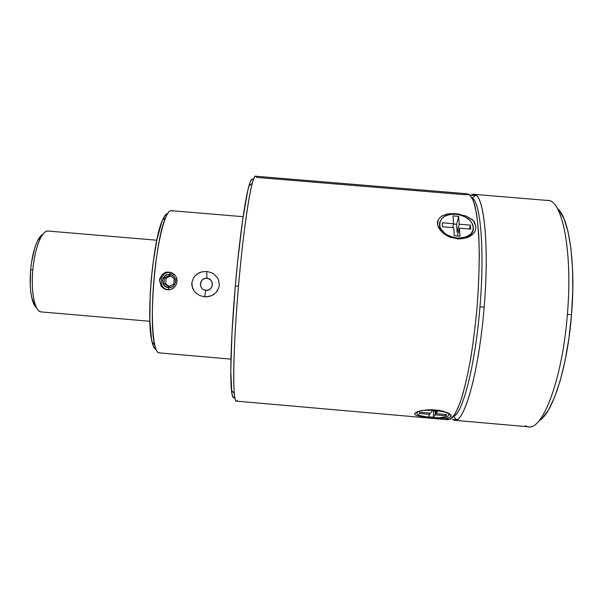 <?xml version="1.0" encoding="UTF-8"?>
<svg xmlns="http://www.w3.org/2000/svg" width="603" height="603" viewBox="0 0 603 603"><rect width="100%" height="100%" fill="white"/><g stroke="black" fill="none" stroke-linecap="round" stroke-linejoin="round"><path stroke-width="0.9" d="M449.506 413.748L451.278 415.791L451.021 416.65L451.278 416.07L449.182 413.545L449.031 414.231M448.353 417.834L451.021 416.65L448.353 417.834L443.371 418.271L423.728 416.967L416.537 415.542L414.57 414.216L414.676 413.454L417.155 411.849L422.1 410.485L432.14 409.708L442.338 410.96L447.652 412.738L450.765 414.811M416.726 412.03L416.854 412.588L418.979 411.284L423.268 410.372L435.517 410.274L435.532 409.889L435.517 410.274L446.212 412.384L448.79 413.899L449.167 414.668L448.052 416.093L446.612 416.688L439.534 417.781L430.323 417.608C419.816 416.379 415.512 414.517 417.419 412.03C420.638 410.259 426.675 409.671 435.517 410.274C446.107 411.54 450.418 413.394 448.451 415.844C445.135 417.63 439.097 418.218 430.323 417.608L419.869 415.58L417.178 414.103L416.726 412.03M41.599 311.917C38.976 311.924 36.783 309.279 35.012 303.987C32.419 295.402 31.688 284.028 32.818 269.85L30.647 269.707C29.6 282.769 30.286 293.277 32.705 301.221C33.783 304.5 35.08 306.708 36.595 307.832M196.902 274.154L201.598 271.908L206.769 271.44L206.935 278.292C199.261 277.35 198.161 289.93 205.887 290.299C213.56 291.249 214.653 278.661 206.935 278.292L206.769 271.44L211.759 272.775L213.982 274.086L217.487 277.832L218.618 280.169L219.288 285.294L218.776 287.857L216.213 292.342L212.12 295.44L209.701 296.352L204.56 296.827L205.887 290.299L204.56 296.827L199.54 295.485L195.304 292.455L193.691 290.397L191.882 285.536L191.814 282.928L193.405 277.983L194.965 275.888L199.156 272.812L201.598 271.908L206.769 271.44L211.759 272.775L213.982 274.086L217.487 277.832L218.618 280.169L219.288 285.294M539.188 420.577C552.25 414.103 567.408 368.116 571.531 314.728L567.4 314.284C562.32 380.712 541.886 432.095 527.602 426.675L525.236 425.808M475.85 195.093L472.3 197.972C480.546 202.404 484.804 250.2 479.958 306.874L484.149 307.168C489.154 248.64 484.541 199.457 475.85 195.093C474.305 194.03 472.692 194.068 471.018 195.206L475.277 195.56M237.311 400.505C235.946 402.397 234.944 400.083 234.303 393.571C232.75 378.541 234.326 334.009 238.502 286.191L235.306 285.973C231.251 332.291 229.826 375.503 231.446 390.262C232.155 396.925 233.24 399.148 234.71 396.932M253.237 180.063C252.167 177.629 250.727 179.626 248.903 186.056C244.901 199.977 239.172 240.861 235.306 285.973L238.502 286.191C232.826 350.833 232.404 403.324 236.421 401.131L448.255 419.748L452.446 417.66C455.453 413.794 458.544 407.221 461.71 397.942C464.853 387.171 467.815 374.237 470.589 359.132C473.167 343.077 475.3 326.155 476.981 308.359C479.114 281.028 479.702 256.697 478.744 235.366C477.84 222.575 476.453 212.279 474.599 204.462C472.526 198.229 470.182 194.679 467.566 193.804L255.642 176.219C252.122 173.513 243.906 222.876 238.502 286.191C242.496 239.61 248.3 197.475 252.273 183.274C254.119 176.611 255.551 174.651 256.584 177.403L464.89 194.701L469.662 194.663L473.43 200.822L476.438 212.98C478.006 223.969 478.955 237.514 479.279 253.607C479.204 270.837 478.435 289.048 476.988 308.223C475.172 327.376 472.842 345.466 469.993 362.493C466.948 378.337 463.715 391.566 460.308 402.178L455.273 413.718L450.516 419.228L446.258 418.866M453.396 416.552C462.486 414.208 475.292 365.388 479.958 306.874C484.85 249.695 480.463 201.704 472.104 197.837M446.084 418.135L430.188 417.653L416.537 415.542M416.364 412.196L422.1 410.485L428.612 409.754L439.127 410.326L447.652 412.738M473.559 221.075L474.832 222.326M466.812 216.515L472.104 219.831M453.757 213.515L459.893 214.208M473.574 221.082L475.805 226.08C476.212 230.836 473.792 234.484 468.546 237.032L460.089 238.909L450.961 237.514L443.077 233.12L438.26 226.841C436.482 222.356 437.778 218.701 442.15 215.882L447.411 213.997M474.553 222.002L472.865 220.133M471.018 195.206L473.8 194.324C483.621 192.711 489.606 243.514 484.149 307.168C478.986 372.217 464.084 423.705 454.481 420.299L452.408 419.409L456.644 419.876C466.149 417.057 479.385 367.046 484.149 307.168L479.958 306.874C475.33 364.845 462.705 413.47 453.629 416.439L456.644 419.876M251.82 179.234L249.966 182.641L247.773 190.556L242.723 219.439L237.574 261.996L235.306 285.973L231.989 333.014L230.791 370.845L231.771 392.922L232.969 397.249L234.529 397.181M454.609 420.306L528.326 426.788C542.564 430.61 562.411 379.46 567.4 314.284C572.873 250.509 562.034 199.216 547.667 200.46L473.8 194.324M452.408 419.409L456.546 419.771M243.122 216.696L171.252 210.666C165.584 209.369 157.202 241.185 153.855 280.772C150.433 320.351 153.29 353.154 159.102 352.868L230.949 359.117M161.913 274.787L165.591 272.39L169.059 272.134C172.277 272.646 174.576 274.146 175.948 276.641C177.433 279.377 177.463 282.151 176.023 284.978C174.584 287.789 172.315 289.365 169.217 289.696L164.966 289.108L161.491 286.606L159.418 280.636L161.913 274.787M165.591 272.39L166.767 271.938L165.591 272.39M214.314 294.091L212.12 295.44L207.161 296.819L204.56 296.827L199.54 295.485L195.304 292.455L193.691 290.397L192.523 288.068L191.814 282.928M217.728 290.239L216.213 292.342M546.936 200.445C561.619 197.678 572.986 249.273 567.4 314.284L571.531 314.728C575.963 262.644 568.833 216.907 557.338 208.419M193.405 277.983L194.965 275.888M159.833 352.778C157.79 353.411 156.079 350.856 154.707 345.104C148.353 322.718 155.551 238.487 165.606 217.547C168.071 211.834 170.287 209.671 172.262 211.065M167.657 213.485C166.051 213.643 164.325 215.866 162.478 220.148C152.717 240.311 145.866 320.442 152.062 342.014C153.154 346.559 154.481 349.054 156.041 349.484M542.361 418.09L548.511 409.927L554.541 397.377L560.157 380.795L565.034 360.835L568.908 338.434L571.531 314.728L572.76 291.008L572.541 268.523L570.928 248.444L568.041 231.68L564.084 218.897L559.305 210.455M203.633 289.651L205.887 290.299L208.216 290.043L210.274 288.905L211.743 287.066L212.399 284.812L212.143 282.475L211.012 280.418L209.181 278.948L206.935 278.292L204.598 278.556L202.54 279.694L201.07 281.526L200.415 283.787L200.671 286.124L201.801 288.181M166.79 213.764L164.393 216.364L161.868 221.655L156.886 239.693L152.732 265.267L151.232 279.513L150.215 293.857L149.815 320.133L151.526 339.406L153.056 345.429L154.933 348.79M156.772 240.22L48.142 231.039C42.089 229.909 34.657 247.931 32.818 269.85C30.678 292.169 34.951 312.007 41.23 311.909L149.853 321.286M42.873 234.266C41.192 235.117 39.549 237.062 37.929 240.107C34.318 247.245 31.891 257.112 30.647 269.707L32.818 269.85C34.175 256.177 36.791 245.481 40.672 237.77C43.439 232.645 46.16 230.444 48.835 231.168M41.042 235.637L38.758 238.637L36.579 242.971L34.597 248.489L31.56 262.139L30.647 269.707L30.225 284.706L30.738 291.483L31.688 297.4L34.748 305.766M446.71 414.562L435.992 413.628L437.786 411.14L432.366 410.666L430.632 413.153L419.922 412.211L419.13 413.439L429.781 414.374L428.107 416.786L433.384 417.246L435.11 414.841L445.775 415.784L446.71 414.562L445.775 415.784L445.805 414.487L445.775 415.784L435.11 414.841L435.23 410.914L435.11 414.841L433.384 417.246L433.572 410.771L433.384 417.246L428.107 416.786L429.781 414.374L429.826 413.085L429.781 414.374L419.13 413.439L419.922 412.211L430.632 413.153L432.366 410.666L437.786 411.14L435.992 413.628L446.71 414.562M436.067 410.99L435.992 413.628L436.067 410.99M414.676 413.454L415.263 412.851M442.135 215.897L448.73 213.779L455.657 213.628L455.604 214.155L455.657 213.628L465.471 215.874C469.579 217.841 472.27 219.56 473.536 221.052L475.39 224.52M437.574 224.391L438.223 219.959M440.914 231.024L438.863 228.122M458.627 238.909L450.32 237.281L443.891 233.783M439.677 222.688C438.569 228.499 441.833 233.255 449.476 236.956C444.569 234.778 441.381 231.793 439.911 228.002L439.677 222.688M455.725 214.163C464.559 215.331 470.317 219.04 472.986 225.288C474.207 233.632 468.953 237.876 457.247 238.019L457.036 238.811L457.247 238.019L453.886 237.499L447.614 235.162L444.946 233.436L441.064 229.215L439.986 226.886L439.775 222.236L442.082 218.196L444.087 216.598L449.378 214.517L455.725 214.163L459.004 214.66L465.162 216.907L470.039 220.532L471.757 222.703L473.408 227.361L473.272 229.668L471.079 233.806L466.616 236.76L460.571 238.064L457.247 238.019C448.549 236.851 442.836 233.248 440.1 227.203C438.698 218.625 443.906 214.276 455.725 214.163M463.534 238.434L457.285 238.833C465.908 239.037 471.154 236.286 473.023 230.602C471.976 234.537 468.81 237.152 463.534 238.434L467.521 237.454C470.807 236.165 473.204 234.243 474.712 231.688L474.976 231.183M470.739 229.117L470.43 225.138L459.169 224.195L458.642 216.341L453.057 215.874L453.539 223.728L442.278 222.786L442.474 226.751L453.78 227.7L454.263 235.743L459.968 236.225L459.433 228.175L470.739 229.117L459.433 228.175L457.383 236.007L459.433 228.175L459.968 236.225L454.263 235.743L453.78 227.7L442.474 226.751L442.278 222.786L453.539 223.728L452.559 227.595L453.539 223.728L453.057 215.874L458.642 216.341L456.607 224.278L453.464 224.014L456.607 224.278L458.642 216.341L459.169 224.195L470.43 225.138L469.375 229.004L470.43 225.138L470.739 229.117M457.104 232.125L459.169 224.195L457.104 232.125L456.607 224.278L457.104 232.125L458.37 232.23L457.104 232.125M475.759 225.891L475.827 226.374M473.536 221.052L472.187 219.402L473.536 221.052M169.631 274.516C178.058 274.915 176.86 288.671 168.478 287.631L168.84 289.734L168.478 287.631C160.044 287.232 161.25 273.476 169.631 274.516L170.4 272.473L169.631 274.516L167.084 274.795L164.83 276.038L163.232 278.043L162.508 280.516L162.787 283.063L164.016 285.317L166.021 286.922L168.478 287.631L171.026 287.345L173.272 286.108L174.878 284.096L175.601 281.631L175.322 279.076L174.086 276.83L172.089 275.224L169.631 274.516M170.702 272.503L170.4 272.473C159.938 271.131 157.413 288.008 167.822 289.734C157.413 288.008 159.938 271.131 170.4 272.473L170.702 272.503M159.554 279.272L161.875 274.832M175.526 285.852L173.905 287.676C171.569 289.35 169.435 290.035 167.513 289.726L167.4 289.711C165.426 289.824 163.24 288.498 160.85 285.747M163.458 273.536L165.079 272.707L169.541 272.187L174.983 275.217M164.913 272.775L166.812 272.232L164.913 272.775M176.227 277.184L176.988 281.654L176.475 283.968M169.549 275.383L174.214 278.646L173.717 284.337L168.554 286.757L163.888 283.493L164.393 277.81L169.549 275.383L174.214 278.646L173.717 284.337L168.554 286.757L163.888 283.493L164.393 277.81L169.549 275.383M166.111 278.156L164.393 277.81L166.111 278.156L165.614 283.779L163.888 283.493L165.614 283.779L169.345 286.387L165.614 283.779L166.111 278.156L170.543 276.076L166.111 278.156M35.012 303.987L32.705 301.221M234.303 393.571L231.446 390.262M252.273 183.274L248.903 186.056M154.707 345.104L152.062 342.014M165.606 217.547L162.478 220.148M40.672 237.77L37.929 240.107M440.1 227.203L439.911 228.002"/></g></svg>
